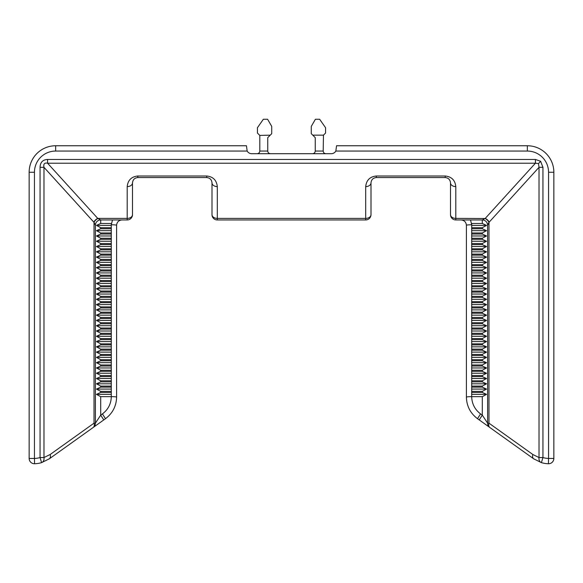 <?xml version="1.0" encoding="UTF-8"?>
<svg xmlns="http://www.w3.org/2000/svg" width="583" height="583" viewBox="0 0 583 583"><rect width="100%" height="100%" fill="white"/><g stroke="black" fill="none" stroke-linecap="round" stroke-linejoin="round"><path stroke-width="0.87" d="M538.488 163.597L540.609 161.265L535.434 159.458L535.434 163.204L538.488 163.597L539.02 167.321L488.977 222.363A5.298 3.214 43.9 0 0 485.056 218.508L482.301 219.951L470.532 219.951L471.698 224.79A5.298 0.459 180 0 0 466.4 225.257C466.065 222.057 464.294 220.294 461.102 219.951M471.698 225.402L471.698 223.478L482.301 223.478L486.543 225.402L471.698 225.402L471.698 396.659A5.298 0.459 180 0 0 466.4 397.118L466.4 225.257M486.543 225.402L482.301 227.698L471.698 227.698M471.698 228.755L482.301 228.755L486.543 230.686L482.301 232.981L471.698 232.981M486.543 230.686L471.698 230.686M471.698 234.038L482.301 234.038L486.543 235.962L482.301 238.258L471.698 238.258M486.543 235.962L471.698 235.962M471.698 239.314L482.301 239.314L486.543 241.245L482.301 243.541L471.698 243.541M486.543 241.245L471.698 241.245M471.698 244.598L482.301 244.598L486.543 246.522L482.301 248.817L471.698 248.817M486.543 246.522L471.698 246.522M471.698 249.874L482.301 249.874L486.543 251.805L482.301 254.101L471.698 254.101M486.543 251.805L471.698 251.805M471.698 255.157L482.301 255.157L486.543 257.081L482.301 259.377L471.698 259.377M486.543 257.081L471.698 257.081M471.698 260.433L482.301 260.433L486.543 262.365L482.301 264.66L471.698 264.66M486.543 262.365L471.698 262.365M471.698 265.717L482.301 265.717L486.543 267.641L482.301 269.936L471.698 269.936M486.543 267.641L471.698 267.641M471.698 270.993L482.301 270.993L486.543 272.924L482.301 275.22L471.698 275.22M486.543 272.924L471.698 272.924M471.698 276.276L482.301 276.276L486.543 278.2L482.301 280.496L471.698 280.496M486.543 278.2L471.698 278.2M471.698 281.553L482.301 281.553L486.543 283.484L482.301 285.779L471.698 285.779M486.543 283.484L471.698 283.484M471.698 286.836L482.301 286.836L486.543 288.76L482.301 291.055L471.698 291.055M486.543 288.76L471.698 288.76M471.698 292.112L482.301 292.112L486.543 294.043L482.301 296.339L471.698 296.339M486.543 294.043L471.698 294.043M471.698 297.396L482.301 297.396L486.543 299.319L482.301 301.615L471.698 301.615M486.543 299.319L471.698 299.319M471.698 302.672L482.301 302.672L486.543 304.603L482.301 306.898L471.698 306.898M486.543 304.603L471.698 304.603M471.698 307.955L482.301 307.955L486.543 309.879L482.301 312.175L471.698 312.175M486.543 309.879L471.698 309.879M471.698 313.231L482.301 313.231L486.543 315.163L482.301 317.458L471.698 317.458M486.543 315.163L471.698 315.163M471.698 318.515L482.301 318.515L486.543 320.439L482.301 322.734L471.698 322.734M486.543 320.439L471.698 320.439M471.698 323.791L482.301 323.791L486.543 325.722L482.301 328.018L471.698 328.018M486.543 325.722L471.698 325.722M471.698 329.074L482.301 329.074L486.543 330.998L482.301 333.294L471.698 333.294M486.543 330.998L471.698 330.998M471.698 334.351L482.301 334.351L486.543 336.282L482.301 338.577L471.698 338.577M486.543 336.282L471.698 336.282M471.698 339.634L482.301 339.634L486.543 341.558L482.301 343.853L471.698 343.853M486.543 341.558L471.698 341.558M471.698 344.91L482.301 344.91L486.543 346.841L482.301 349.137L471.698 349.137M486.543 346.841L471.698 346.841M471.698 350.194L482.301 350.194L486.543 352.117L482.301 354.413L471.698 354.413M486.543 352.117L471.698 352.117M471.698 355.47L482.301 355.47L486.543 357.401L482.301 359.696L471.698 359.696M486.543 357.401L471.698 357.401M471.698 360.753L482.301 360.753L486.543 362.677L482.301 364.973L471.698 364.973M486.543 362.677L471.698 362.677M471.698 366.029L482.301 366.029L486.543 367.96L482.301 370.256L471.698 370.256M486.543 367.96L471.698 367.96M471.698 371.313L482.301 371.313L486.543 373.237L482.301 375.532L471.698 375.532M486.543 373.237L471.698 373.237M471.698 376.589L482.301 376.589L486.543 378.52L482.301 380.816L471.698 380.816M486.543 378.52L471.698 378.52M471.698 381.872L482.301 381.872L486.543 383.796L482.301 386.092L471.698 386.092M486.543 383.796L471.698 383.796M471.698 387.148L482.301 387.148L486.543 389.08L482.301 391.375L471.698 391.375M486.543 389.08L471.698 389.08M482.301 223.478L482.301 219.951A5.298 5.298 180 0 1 487.599 225.257L488.977 222.363L488.977 423.171L487.599 423.171L487.599 225.257L487.599 423.171L482.301 415.14L479.219 419.913L533.693 458.821L541.41 462.618A5.298 3.841 -73.1 0 1 539.02 457.546L539.02 167.321L542.948 167.321L540.609 161.265M471.698 392.432L482.301 392.432L486.543 394.356L482.301 396.659L471.698 396.659C471.895 403.83 474.853 409.579 480.574 413.908L477.499 418.681C470.343 413.267 466.648 406.081 466.4 397.118M486.543 394.356L471.698 394.356M100.699 227.698L111.302 227.698L111.302 225.402L96.457 225.402L100.699 227.698L100.699 228.755L111.302 228.755L111.302 232.981L100.699 232.981L100.699 234.038L111.302 234.038L111.302 238.258L100.699 238.258L100.699 239.314L111.302 239.314L111.302 243.541L100.699 243.541L100.699 244.598L111.302 244.598L111.302 248.817L100.699 248.817L100.699 249.874L111.302 249.874L111.302 254.101L100.699 254.101L100.699 255.157L111.302 255.157L111.302 259.377L100.699 259.377L100.699 260.433L111.302 260.433L111.302 264.66L100.699 264.66L100.699 265.717L111.302 265.717L111.302 269.936L100.699 269.936L100.699 270.993L111.302 270.993L111.302 275.22L100.699 275.22L100.699 276.276L111.302 276.276L111.302 280.496L100.699 280.496L100.699 281.553L111.302 281.553L111.302 285.779L100.699 285.779L100.699 286.836L111.302 286.836L111.302 291.055L100.699 291.055L100.699 292.112L111.302 292.112L111.302 296.339L100.699 296.339L100.699 297.396L111.302 297.396L111.302 301.615L100.699 301.615L100.699 302.672L111.302 302.672L111.302 306.898L100.699 306.898L100.699 307.955L111.302 307.955L111.302 312.175L100.699 312.175L100.699 313.231L111.302 313.231L111.302 317.458L100.699 317.458L100.699 318.515L111.302 318.515L111.302 322.734L100.699 322.734L100.699 323.791L111.302 323.791L111.302 328.018L100.699 328.018L100.699 329.074L111.302 329.074L111.302 333.294L100.699 333.294L100.699 334.351L111.302 334.351L111.302 338.577L100.699 338.577L100.699 339.634L111.302 339.634L111.302 343.853L100.699 343.853L100.699 344.91L111.302 344.91L111.302 349.137L100.699 349.137L100.699 350.194L111.302 350.194L111.302 354.413L100.699 354.413L100.699 355.47L111.302 355.47L111.302 359.696L100.699 359.696L100.699 360.753L111.302 360.753L111.302 364.973L100.699 364.973L100.699 366.029L111.302 366.029L111.302 370.256L100.699 370.256L100.699 371.313L111.302 371.313L111.302 375.532L100.699 375.532L100.699 376.589L111.302 376.589L111.302 380.816L100.699 380.816L100.699 381.872L111.302 381.872L111.302 386.092L100.699 386.092L100.699 387.148L111.302 387.148L111.302 391.375L100.699 391.375L100.699 392.432L111.302 392.432L111.302 396.659L100.699 396.659L100.699 415.14L102.426 413.908C108.147 409.579 111.105 403.83 111.302 396.659A5.298 0.459 180 0 1 116.6 397.118C116.352 406.081 112.657 413.267 105.501 418.681L103.781 419.913L100.699 415.14L95.401 423.171L95.401 225.257L95.401 423.171A5.298 5.298 0 0 1 93.178 427.485L103.781 419.913M482.301 219.951A5.298 5.298 0 0 1 487.599 225.257A5.298 5.298 0 0 0 482.301 219.951L455.797 219.951A5.298 5.298 0 0 1 450.499 214.653L450.499 182.858C450.163 179.659 448.4 177.888 445.201 177.553L376.297 177.553C373.105 177.888 371.335 179.659 370.999 182.858L370.999 214.653A5.298 5.298 0 0 1 365.701 219.951L217.299 219.951A5.298 5.298 0 0 1 212.001 214.653L212.001 182.858C211.665 179.659 209.895 177.888 206.703 177.553L137.799 177.553C134.6 177.888 132.837 179.659 132.501 182.858L132.501 214.653A5.298 5.298 0 0 1 127.203 219.951L100.699 219.951L100.699 223.478L111.302 223.478L111.302 225.402M100.699 223.478L96.457 225.402M100.699 228.755L96.457 230.686L111.302 230.686M96.457 230.686L100.699 232.981M100.699 234.038L96.457 235.962L111.302 235.962M96.457 235.962L100.699 238.258M100.699 239.314L96.457 241.245L111.302 241.245M96.457 241.245L100.699 243.541M100.699 244.598L96.457 246.522L111.302 246.522M96.457 246.522L100.699 248.817M100.699 249.874L96.457 251.805L111.302 251.805M96.457 251.805L100.699 254.101M100.699 255.157L96.457 257.081L111.302 257.081M96.457 257.081L100.699 259.377M100.699 260.433L96.457 262.365L111.302 262.365M96.457 262.365L100.699 264.66M100.699 265.717L96.457 267.641L111.302 267.641M96.457 267.641L100.699 269.936M100.699 270.993L96.457 272.924L111.302 272.924M96.457 272.924L100.699 275.22M100.699 276.276L96.457 278.2L111.302 278.2M96.457 278.2L100.699 280.496M100.699 281.553L96.457 283.484L111.302 283.484M96.457 283.484L100.699 285.779M100.699 286.836L96.457 288.76L111.302 288.76M96.457 288.76L100.699 291.055M100.699 292.112L96.457 294.043L111.302 294.043M96.457 294.043L100.699 296.339M100.699 297.396L96.457 299.319L111.302 299.319M96.457 299.319L100.699 301.615M100.699 302.672L96.457 304.603L111.302 304.603M96.457 304.603L100.699 306.898M100.699 307.955L96.457 309.879L111.302 309.879M96.457 309.879L100.699 312.175M100.699 313.231L96.457 315.163L111.302 315.163M96.457 315.163L100.699 317.458M100.699 318.515L96.457 320.439L111.302 320.439M96.457 320.439L100.699 322.734M100.699 323.791L96.457 325.722L111.302 325.722M96.457 325.722L100.699 328.018M100.699 329.074L96.457 330.998L111.302 330.998M96.457 330.998L100.699 333.294M100.699 334.351L96.457 336.282L111.302 336.282M96.457 336.282L100.699 338.577M100.699 339.634L96.457 341.558L111.302 341.558M96.457 341.558L100.699 343.853M100.699 344.91L96.457 346.841L111.302 346.841M96.457 346.841L100.699 349.137M100.699 350.194L96.457 352.117L111.302 352.117M96.457 352.117L100.699 354.413M100.699 355.47L96.457 357.401L111.302 357.401M96.457 357.401L100.699 359.696M100.699 360.753L96.457 362.677L111.302 362.677M96.457 362.677L100.699 364.973M100.699 366.029L96.457 367.96L111.302 367.96M96.457 367.96L100.699 370.256M100.699 371.313L96.457 373.237L111.302 373.237M96.457 373.237L100.699 375.532M100.699 376.589L96.457 378.52L111.302 378.52M96.457 378.52L100.699 380.816M100.699 381.872L96.457 383.796L111.302 383.796M96.457 383.796L100.699 386.092M100.699 387.148L96.457 389.08L111.302 389.08M96.457 389.08L100.699 391.375M100.699 392.432L96.457 394.356L111.302 394.356M96.457 394.356L100.699 396.659M49.307 458.821A5.298 3.534 -125.5 0 0 50.153 454.507L94.023 423.171A5.298 3.534 -125.5 0 1 93.178 427.485L49.307 458.821L41.59 462.618A26.497 26.497 0 0 1 34.586 463.747A5.298 5.298 0 0 1 29.15 458.449L29.15 172.255A26.497 26.497 0 0 1 55.647 145.757L246.449 145.757L247.163 151.055A5.298 5.298 0 0 0 251.747 153.708L331.253 153.708A5.298 5.298 0 0 0 335.837 151.055L336.551 145.757L527.353 145.757A26.497 26.497 0 0 1 553.85 172.255L553.85 458.449A5.298 5.298 0 0 1 548.414 463.747A26.497 26.497 0 0 1 541.41 462.618A26.497 26.497 0 0 0 548.414 463.747A5.298 5.298 0 0 0 553.85 458.449L548.552 458.449L548.552 172.255A21.199 21.199 0 0 0 527.353 151.055L335.837 151.055M112.468 219.951L121.898 219.951C118.706 220.294 116.935 222.057 116.6 225.257A5.298 0.459 180 0 0 111.302 224.79L112.468 219.951L100.699 219.951L97.747 218.399L127.203 218.399L127.203 186.604C127.874 180.213 131.408 176.678 137.799 176L206.703 176C213.094 176.678 216.628 180.213 217.299 186.604L217.299 218.399L365.701 218.399L365.701 186.604C366.372 180.213 369.906 176.678 376.297 176L445.201 176C451.592 176.678 455.126 180.213 455.797 186.604L455.797 218.399L485.056 218.508M116.6 225.257L116.6 397.118M93.178 427.485A5.298 5.298 0 0 0 95.401 423.171L94.023 423.171L94.023 222.363L95.401 225.257A5.298 5.298 180 0 1 100.699 219.951L100.699 219.951A5.298 5.298 0 0 0 95.401 225.257A5.298 5.298 0 0 1 100.699 219.951M479.219 419.913L477.499 418.681M105.501 418.681L102.426 413.908M247.163 151.055L55.647 151.055A21.199 21.199 0 0 0 34.448 172.255L34.448 458.449A21.199 21.199 0 0 0 40.052 457.546L40.052 167.321L43.98 167.321C43.31 163.961 44.505 162.584 47.566 163.204L97.747 218.399A5.298 3.155 137.7 0 0 93.819 222.152L94.023 222.363A5.298 3.214 136.1 0 1 97.944 218.508M34.586 463.747L34.448 458.449L29.15 458.449A5.298 5.298 0 0 0 34.586 463.747A26.497 26.497 0 0 0 41.59 462.618A5.298 3.841 -106.9 0 0 43.98 457.546L50.153 454.507M40.052 167.321C40.271 162.3 42.77 159.684 47.566 159.458L47.566 163.204L535.434 163.204L485.253 218.399A5.298 3.155 -137.7 0 1 489.181 222.152M489.822 427.485A5.298 5.298 0 0 1 487.599 423.171A5.298 5.298 0 0 0 489.822 427.485A5.298 3.534 125.5 0 1 488.977 423.171L532.847 454.507A5.298 3.534 125.5 0 0 533.693 458.821M450.499 214.653A5.298 3.746 0 0 0 455.797 218.399L455.797 219.951A5.298 5.298 0 0 1 450.499 214.653M450.499 182.858A5.298 3.746 0 0 0 455.797 186.604M370.999 182.858A5.298 3.746 180 0 1 365.701 186.604M370.999 214.653A5.298 3.746 180 0 1 365.701 218.399L365.701 219.951A5.298 5.298 0 0 0 370.999 214.653M212.001 214.653A5.298 3.746 0 0 0 217.299 218.399L217.299 219.951A5.298 5.298 0 0 1 212.001 214.653M212.001 182.858A5.298 3.746 0 0 0 217.299 186.604M132.501 182.858A5.298 3.746 180 0 1 127.203 186.604M132.501 214.653A5.298 3.746 180 0 1 127.203 218.399L127.203 219.951A5.298 5.298 0 0 0 132.501 214.653M259.807 135.416L259.807 151.055L267.757 151.055L267.757 137.646L270.25 135.154L259.807 135.416M259.544 135.154L257.424 133.033L257.424 127.735L263.356 119.253L267.597 119.253L271.729 126.409L271.729 133.667L270.25 135.154M312.75 135.154L315.243 137.646L315.243 151.055L323.193 151.055L323.456 135.154L312.75 135.154L311.271 133.667L311.271 126.409L315.403 119.253L319.644 119.253L325.576 127.735L325.576 133.033L323.456 135.154M323.193 151.055C323.361 152.651 324.243 153.533 325.846 153.708M312.597 153.708C314.193 153.533 315.075 152.651 315.243 151.055M267.757 151.055C267.925 152.651 268.807 153.533 270.403 153.708M257.154 153.708C258.757 153.533 259.639 152.651 259.807 151.055M482.301 228.755L482.301 227.698M480.574 413.908L482.301 415.14L482.301 396.659M482.301 392.432L482.301 391.375M482.301 387.148L482.301 386.092M482.301 381.872L482.301 380.816M482.301 376.589L482.301 375.532M482.301 371.313L482.301 370.256M482.301 366.029L482.301 364.973M482.301 360.753L482.301 359.696M482.301 355.47L482.301 354.413M482.301 350.194L482.301 349.137M482.301 344.91L482.301 343.853M482.301 339.634L482.301 338.577M482.301 334.351L482.301 333.294M482.301 329.074L482.301 328.018M482.301 323.791L482.301 322.734M482.301 318.515L482.301 317.458M482.301 313.231L482.301 312.175M482.301 307.955L482.301 306.898M482.301 302.672L482.301 301.615M482.301 297.396L482.301 296.339M482.301 292.112L482.301 291.055M482.301 286.836L482.301 285.779M482.301 281.553L482.301 280.496M482.301 276.276L482.301 275.22M482.301 270.993L482.301 269.936M482.301 265.717L482.301 264.66M482.301 260.433L482.301 259.377M482.301 255.157L482.301 254.101M482.301 249.874L482.301 248.817M482.301 244.598L482.301 243.541M482.301 239.314L482.301 238.258M482.301 234.038L482.301 232.981M111.302 228.755L111.302 227.698M111.302 234.038L111.302 232.981M111.302 239.314L111.302 238.258M111.302 244.598L111.302 243.541M111.302 249.874L111.302 248.817M111.302 255.157L111.302 254.101M111.302 260.433L111.302 259.377M111.302 265.717L111.302 264.66M111.302 270.993L111.302 269.936M111.302 276.276L111.302 275.22M111.302 281.553L111.302 280.496M111.302 286.836L111.302 285.779M111.302 292.112L111.302 291.055M111.302 297.396L111.302 296.339M111.302 302.672L111.302 301.615M111.302 307.955L111.302 306.898M111.302 313.231L111.302 312.175M111.302 318.515L111.302 317.458M111.302 323.791L111.302 322.734M111.302 329.074L111.302 328.018M111.302 334.351L111.302 333.294M111.302 339.634L111.302 338.577M111.302 344.91L111.302 343.853M111.302 350.194L111.302 349.137M111.302 355.47L111.302 354.413M111.302 360.753L111.302 359.696M111.302 366.029L111.302 364.973M111.302 371.313L111.302 370.256M111.302 376.589L111.302 375.532M111.302 381.872L111.302 380.816M111.302 387.148L111.302 386.092M111.302 392.432L111.302 391.375M542.948 167.321L542.948 457.546A21.199 21.199 0 0 0 548.552 458.449L548.414 463.747M47.566 159.458L535.434 159.458M532.847 454.507L539.02 457.546L542.948 457.546L541.41 462.618M93.819 222.152L43.98 167.321L43.98 457.546L40.052 457.546L41.59 462.618M527.353 151.055L527.353 145.757A26.497 26.497 0 0 1 553.85 172.255L548.552 172.255M34.448 172.255L29.15 172.255A26.497 26.497 0 0 1 55.647 145.757L55.647 151.055M445.201 177.553L445.201 176M376.297 177.553L376.297 176M206.703 177.553L206.703 176M137.799 177.553L137.799 176"/></g></svg>
